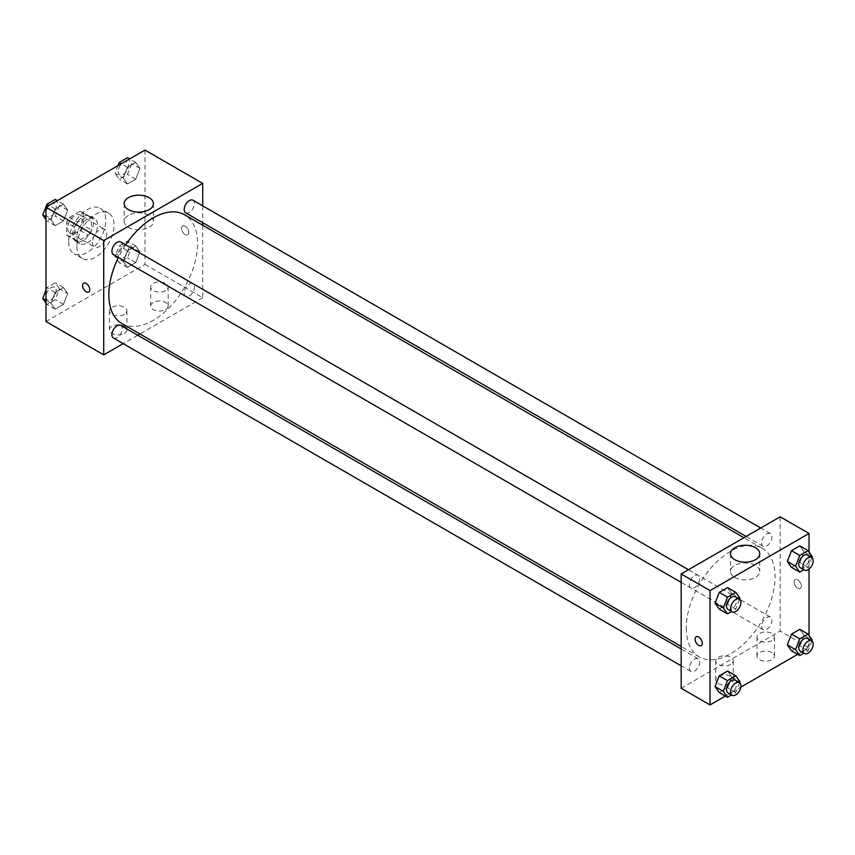 <?xml version="1.0" encoding="UTF-8"?>
<svg xmlns="http://www.w3.org/2000/svg" width="855" height="855" viewBox="0 0 855 855"><rect width="100%" height="100%" fill="white"/><g stroke="black" fill="none" stroke-linecap="round" stroke-linejoin="round"><path stroke-width="0.64" stroke-dasharray="4.28 3.21" d="M92.372 242.35A10.207 5.889 120 0 0 94.488 247.02A10.207 5.889 120 0 0 104.695 241.131A10.207 5.889 120 0 0 104.695 229.343A10.207 5.889 120 0 0 96.829 232.079A10.207 5.889 120 0 0 92.372 242.35M67.62 228.061A10.207 5.889 120 0 0 69.736 232.731A10.207 5.889 120 0 0 79.943 226.842A10.207 5.889 120 0 0 79.943 215.054A10.207 5.889 120 0 0 72.077 217.79A10.207 5.889 120 0 0 67.62 228.061M69.554 217.427L80.135 211.313A13.862 8.005 120 0 1 81.77 211.89A13.862 8.005 120 0 1 83.095 213.023L83.095 225.239A13.862 8.005 120 0 1 80.135 230.369L69.554 236.472A13.862 8.005 120 0 1 67.908 235.895A13.862 8.005 120 0 1 66.594 234.772L66.594 222.546A13.862 8.005 120 0 1 69.554 217.427L77.805 222.182L88.386 216.08L80.135 211.313M80.135 230.369L88.386 235.125L77.805 241.238L69.554 236.472M66.594 234.772L74.845 239.528L74.845 227.312L66.594 222.546M74.845 239.528A13.862 8.005 120 0 0 76.159 240.661A13.862 8.005 120 0 0 77.805 241.238M88.386 235.125A13.862 8.005 120 0 0 91.346 230.006L83.095 225.239M88.386 216.08A13.862 8.005 120 0 1 90.021 216.657A13.862 8.005 120 0 1 91.346 217.79L91.346 230.006M77.805 222.182A13.862 8.005 120 0 0 74.845 227.312M83.095 240.565A14.578 8.422 -60 0 1 75.796 241.292A14.578 8.422 -60 0 1 75.796 224.448A14.578 8.422 -60 0 1 90.384 216.026A14.578 8.422 -60 0 1 92.618 227.719A14.578 8.422 -60 0 1 83.095 240.565M87.221 242.948A14.578 8.422 120 0 0 96.743 230.091A14.578 8.422 120 0 0 94.51 218.41A14.578 8.422 120 0 0 83.266 222.321A14.578 8.422 120 0 0 76.907 236.995A14.578 8.422 120 0 0 79.921 243.664A14.578 8.422 120 0 0 87.221 242.948M91.346 217.79L83.095 213.023M68.656 241.751A26.248 15.155 120 0 0 74.096 253.775A26.248 15.155 120 0 0 100.345 238.62A26.248 15.155 120 0 0 100.345 208.31A26.248 15.155 120 0 0 80.114 215.342A26.248 15.155 120 0 0 68.656 241.751M76.907 246.518A26.248 15.155 120 0 0 82.337 258.531A26.248 15.155 120 0 0 108.596 243.376A26.248 15.155 120 0 0 108.596 213.066A26.248 15.155 120 0 0 88.364 220.098A26.248 15.155 120 0 0 76.907 246.518M144.965 150.074L144.965 264.377L45.967 321.533M67.673 293.575L63.505 304.316L55.169 309.125L51.001 303.194L55.169 292.453L63.505 287.643L67.673 293.575L63.505 304.316L55.169 309.125L51.001 303.194L55.169 292.453L63.505 287.643L67.673 293.575L59.423 288.808L55.254 299.549L46.918 304.359L45.967 303.012M123.259 261.48L127.427 250.739L135.763 245.919L139.931 251.851L135.763 262.592L127.427 267.401L123.259 261.48L127.427 250.739L135.763 245.919L139.931 251.851L135.763 262.592L127.427 267.401L123.259 261.48L115.019 256.714L119.176 245.973L127.513 241.163L131.681 247.084L127.513 257.825L119.176 262.645L115.019 256.714M123.259 178.032L127.427 167.291L135.763 162.482L139.931 168.403L135.763 179.144L127.427 183.964L123.259 178.032L127.427 167.291L135.763 162.482L139.931 168.403L135.763 179.144L127.427 183.964L123.259 178.032L115.019 173.266L117.969 165.656M51.001 219.756L55.169 209.015L63.505 204.195L67.673 210.127L63.505 220.868L55.169 225.677L51.001 219.756L55.169 209.015L63.505 204.195L67.673 210.127L63.505 220.868L55.169 225.677L51.001 219.756L45.967 216.849M185.182 226.276A5.109 2.95 -120 0 0 182.628 226.03A5.109 2.95 -120 0 0 182.628 231.919A5.109 2.95 -120 0 0 187.726 234.869A5.109 2.95 -120 0 0 188.517 230.775A5.109 2.95 -120 0 0 185.182 226.276A5.109 2.95 60 0 1 188.506 230.775A5.109 2.95 60 0 1 187.726 234.869A5.109 2.95 60 0 1 182.628 231.919A5.109 2.95 60 0 1 182.628 226.03A5.109 2.95 60 0 1 185.172 226.276M202.71 205.852L202.71 222.695M202.71 225.239L202.71 297.722L144.965 264.377M128.432 215.396A14.631 8.443 0 0 0 124.146 221.37A14.631 8.443 0 0 0 138.777 229.813A14.631 8.443 0 0 0 153.408 221.37A14.631 8.443 0 0 0 144.377 213.568A14.631 8.443 0 0 0 128.432 215.396M88.738 292.015L88.738 292.015A5.109 2.95 -120 0 0 88.738 286.126A5.109 2.95 -120 0 0 83.64 283.176L83.64 283.176M165.581 309.628A8.753 5.055 0 0 0 168.146 306.047A8.753 5.055 0 0 0 159.393 301.003A8.753 5.055 0 0 0 150.651 306.047A8.753 5.055 0 0 0 156.048 310.718A8.753 5.055 0 0 0 165.581 309.628M124.338 333.439A8.753 5.055 0 0 0 126.903 329.87A8.753 5.055 0 0 0 118.15 324.815A8.753 5.055 0 0 0 109.397 329.87A8.753 5.055 0 0 0 114.805 334.529A8.753 5.055 0 0 0 124.338 333.439M202.71 297.722L139.942 333.952M137.73 335.224L123.152 343.646M165.581 290.572A8.753 5.055 180 0 1 156.048 291.673A8.753 5.055 180 0 1 150.651 287.002A8.753 5.055 180 0 1 159.393 281.947A8.753 5.055 180 0 1 168.146 287.002A8.753 5.055 180 0 1 165.581 290.572M124.338 314.384A8.753 5.055 180 0 1 114.805 315.484A8.753 5.055 180 0 1 109.397 310.814A8.753 5.055 180 0 1 118.15 305.759A8.753 5.055 180 0 1 126.903 310.814A8.753 5.055 180 0 1 124.338 314.384M113.437 254.598A7.289 4.211 120 0 0 119.048 252.642A7.289 4.211 120 0 0 122.233 245.3A7.289 4.211 120 0 0 120.726 241.965M184.188 292.976A7.289 4.211 120 0 0 185.695 296.322A7.289 4.211 120 0 0 192.984 292.111A7.289 4.211 120 0 0 192.984 283.689A7.289 4.211 120 0 0 187.373 285.645A7.289 4.211 120 0 0 184.188 292.976M113.437 338.035A7.289 4.211 120 0 0 120.726 333.824A7.289 4.211 120 0 0 120.726 325.413M185.695 212.874A7.289 4.211 120 0 0 192.984 208.663A7.289 4.211 120 0 0 192.984 200.241M121.827 323.5A62.768 36.241 120 0 0 184.595 287.259A62.768 36.241 120 0 0 184.595 214.787M125.685 244.829A62.768 36.241 120 0 0 118.396 257.462M686.276 628.147A62.768 36.241 120 0 0 699.283 656.886A62.768 36.241 120 0 0 762.04 620.645A62.768 36.241 120 0 0 762.04 548.173A62.768 36.241 120 0 0 713.679 564.984A62.768 36.241 120 0 0 686.276 628.147M699.689 578.696A7.289 4.211 -60 0 1 696.504 586.028A7.289 4.211 -60 0 1 690.883 587.984A7.289 4.211 -60 0 1 690.883 579.562A7.289 4.211 -60 0 1 698.172 575.351A7.289 4.211 -60 0 1 699.689 578.696M761.634 626.362A7.289 4.211 120 0 0 763.152 629.708A7.289 4.211 120 0 0 770.441 625.497A7.289 4.211 120 0 0 770.441 617.075A7.289 4.211 120 0 0 764.819 619.031A7.289 4.211 120 0 0 761.634 626.362M689.376 668.086A7.289 4.211 120 0 0 690.883 671.421A7.289 4.211 120 0 0 698.172 667.221A7.289 4.211 120 0 0 698.172 658.799A7.289 4.211 120 0 0 692.561 660.755A7.289 4.211 120 0 0 689.376 668.086M761.634 542.925A7.289 4.211 120 0 0 763.152 546.26A7.289 4.211 120 0 0 770.441 542.049A7.289 4.211 120 0 0 770.441 533.627A7.289 4.211 120 0 0 764.819 535.583A7.289 4.211 120 0 0 761.634 542.925M681.168 688.254L780.155 631.108L809.033 647.78L797.64 654.353M780.155 516.805L780.155 631.108M771.905 652.536A8.753 5.055 0 0 0 762.371 651.446A8.753 5.055 0 0 0 756.974 656.106A8.753 5.055 0 0 0 762.371 660.776A8.753 5.055 0 0 0 771.905 659.686A8.753 5.055 0 0 0 774.47 656.106A8.753 5.055 0 0 0 771.905 652.536M718.286 683.498A8.753 5.055 0 0 0 730.662 683.498A8.753 5.055 0 0 0 733.227 679.928A8.753 5.055 0 0 0 724.474 674.873A8.753 5.055 0 0 0 715.721 679.928A8.753 5.055 0 0 0 716.736 682.279A8.753 5.055 0 0 0 718.286 683.498M725.382 696.066L740.836 687.142M731.741 593.52L727.573 587.599L731.741 593.52L727.573 604.261L731.741 593.52L739.981 598.286M719.237 609.081L727.573 604.261L719.237 609.081M803.999 551.806L799.831 545.875L803.999 551.806L799.831 562.547L803.999 551.806L812.25 556.562M791.495 567.357L799.831 562.547L791.495 567.357M803.999 635.244L799.831 629.323L803.999 635.244L799.831 645.985L803.999 635.244L812.25 640.01M791.495 650.805L799.831 645.985L791.495 650.805M809.033 551.988L809.033 569.035M809.033 635.425L809.033 647.78M731.741 676.968L727.573 671.036L731.741 676.968L727.573 687.709L731.741 676.968L739.981 681.734M719.237 692.518L727.573 687.709L719.237 692.518M771.905 640.63A8.753 5.055 180 0 1 762.371 641.731A8.753 5.055 180 0 1 756.974 637.061A8.753 5.055 180 0 1 765.717 632.005A8.753 5.055 180 0 1 774.47 637.061A8.753 5.055 180 0 1 771.905 640.63M730.662 664.442A8.753 5.055 180 0 1 721.128 665.543A8.753 5.055 180 0 1 715.721 660.872A8.753 5.055 180 0 1 724.474 655.817A8.753 5.055 180 0 1 733.227 660.872A8.753 5.055 180 0 1 730.662 664.442M794.081 581.988A5.109 2.95 -120 0 0 796.304 587.129A5.109 2.95 -120 0 0 800.237 588.497A5.109 2.95 -120 0 0 800.237 582.597A5.109 2.95 -120 0 0 795.129 579.647A5.109 2.95 -120 0 0 794.081 581.988A5.109 2.95 60 0 1 795.129 579.658A5.109 2.95 60 0 1 800.237 582.597A5.109 2.95 60 0 1 800.237 588.497A5.109 2.95 60 0 1 796.304 587.129A5.109 2.95 60 0 1 794.071 581.988M734.755 577.403A14.631 8.443 0 0 0 750.701 579.23A14.631 8.443 0 0 0 759.732 571.429A14.631 8.443 0 0 0 745.1 562.985A14.631 8.443 0 0 0 730.469 571.429A14.631 8.443 0 0 0 734.755 577.403M701.25 645.643L701.25 645.643A5.109 2.95 -120 0 0 702.308 643.302A5.109 2.95 -120 0 0 700.074 638.172A5.109 2.95 -120 0 0 696.141 636.804L696.141 636.804M739.596 599.28L735.824 609.027L731.581 611.475M728 609.412A7.289 4.211 120 0 0 735.3 605.201A7.289 4.211 120 0 0 735.3 596.79M735.824 609.027L727.573 604.261M811.865 557.556L808.082 567.303L803.839 569.751M800.269 567.688A7.289 4.211 120 0 0 807.558 563.488A7.289 4.211 120 0 0 807.558 555.066M808.082 567.303L799.831 562.547M739.596 682.728L735.824 692.475L731.581 694.923M728 692.86A7.289 4.211 120 0 0 735.3 688.649A7.289 4.211 120 0 0 735.3 680.227M735.824 692.475L727.573 687.709M811.865 641.004L808.082 650.751L803.839 653.199M800.269 651.136A7.289 4.211 120 0 0 807.558 646.925A7.289 4.211 120 0 0 807.558 638.503M808.082 650.751L799.831 645.985M55.254 199.439L59.423 205.371L55.254 216.112L46.918 220.921L45.967 219.575M45.924 213.152A7.289 4.211 120 0 0 47.442 216.497A7.289 4.211 120 0 0 54.731 212.286A7.289 4.211 120 0 0 54.731 203.864A7.289 4.211 120 0 0 49.109 205.82A7.289 4.211 120 0 0 45.924 213.152A7.289 4.211 120 0 0 47.41 216.475A7.289 4.211 120 0 0 54.699 212.264A7.289 4.211 120 0 0 54.699 203.843A7.289 4.211 120 0 0 49.077 205.799A7.289 4.211 120 0 0 45.892 213.141M67.673 210.127L59.423 205.371M63.505 220.868L55.254 216.112M55.169 225.677L46.918 220.921M55.169 209.015L49.024 205.467M63.505 204.195L57.36 200.647M127.513 157.715L131.681 163.647L127.513 174.388L119.176 179.197L115.019 173.266M118.193 171.438A7.289 4.211 120 0 0 119.7 174.773A7.289 4.211 120 0 0 127 170.562A7.289 4.211 120 0 0 127 162.14A7.289 4.211 120 0 0 121.378 164.096A7.289 4.211 120 0 0 118.193 171.438M139.931 168.403L131.681 163.647M135.763 179.144L127.513 174.388M127.427 183.964L119.176 179.197M127.427 167.291L121.282 163.743M135.763 162.482L129.618 158.934M118.161 171.417A7.289 4.211 120 0 0 119.668 174.751A7.289 4.211 120 0 0 126.957 170.54A7.289 4.211 120 0 0 126.957 162.119A7.289 4.211 120 0 0 121.346 164.075A7.289 4.211 120 0 0 118.161 171.417M45.967 290.134L46.918 287.697L55.254 282.877L59.423 288.808M45.924 296.599A7.289 4.211 120 0 0 47.442 299.934A7.289 4.211 120 0 0 54.731 295.723A7.289 4.211 120 0 0 54.731 287.312A7.289 4.211 120 0 0 49.109 289.257A7.289 4.211 120 0 0 45.924 296.599A7.289 4.211 120 0 0 47.41 299.913A7.289 4.211 120 0 0 54.699 295.712A7.289 4.211 120 0 0 54.699 287.291A7.289 4.211 120 0 0 49.077 289.247A7.289 4.211 120 0 0 45.892 296.578M63.505 304.316L55.254 299.549M55.169 309.125L46.918 304.359M51.001 303.194L45.967 300.297M55.169 292.453L46.918 287.697M63.505 287.643L55.254 282.877M118.193 254.876A7.289 4.211 120 0 0 119.7 258.21A7.289 4.211 120 0 0 127 254.01A7.289 4.211 120 0 0 127 245.588A7.289 4.211 120 0 0 121.378 247.544A7.289 4.211 120 0 0 118.193 254.876M139.931 251.851L131.681 247.084M135.763 262.592L127.513 257.825M127.427 267.401L119.176 262.645M127.427 250.739L119.176 245.973M135.763 245.919L127.513 241.163M118.161 254.854A7.289 4.211 120 0 0 119.668 258.199A7.289 4.211 120 0 0 126.957 253.988A7.289 4.211 120 0 0 126.957 245.567A7.289 4.211 120 0 0 121.346 247.523A7.289 4.211 120 0 0 118.161 254.854M69.736 232.731L94.488 247.02M79.943 215.054L104.695 229.343M94.51 218.41L90.384 216.026M79.921 243.664L75.796 241.292M90.021 216.657L81.77 211.89M76.159 240.661L67.908 235.895M108.596 213.066L100.345 208.31M82.337 258.531L74.096 253.775M124.146 203.65L124.146 221.37M153.408 203.65L153.408 221.37M168.146 306.047L168.146 287.002M150.651 306.047L150.651 287.002M126.903 329.87L126.903 310.814M109.397 329.87L109.397 310.814M762.04 548.173L743.925 537.72M699.283 656.886L681.168 646.423M681.168 582.373L690.883 587.984M688.457 569.74L698.172 575.351M770.441 617.075L192.984 283.689M763.152 629.708L185.695 296.322M698.172 658.799L681.168 648.977M690.883 671.421L681.168 665.81M770.441 533.627L760.726 528.016M763.152 546.26L746.137 536.438M774.47 656.106L774.47 637.061M756.974 656.106L756.974 637.061M733.227 679.928L733.227 660.872M715.721 679.928L715.721 660.872M730.469 553.709L730.469 571.429M759.732 553.709L759.732 571.429"/><path stroke-width="1.28" d="M123.152 343.646L103.712 354.868L45.967 321.533L45.967 207.22L144.965 150.074L202.71 183.408L202.71 205.852M202.71 222.695L202.71 225.239M128.432 197.676A14.631 8.443 180 0 1 144.377 195.848A14.631 8.443 180 0 1 153.408 203.65A14.631 8.443 180 0 1 138.777 212.104A14.631 8.443 180 0 1 124.146 203.65A14.631 8.443 180 0 1 128.432 197.676M103.712 354.868L103.712 240.565L45.967 207.22M103.712 240.565L202.71 183.408M83.64 283.176A5.109 2.95 -120 0 0 82.86 287.269A5.109 2.95 -120 0 0 86.195 291.758A5.109 2.95 60 0 1 82.85 287.269A5.109 2.95 60 0 1 83.64 283.176A5.109 2.95 60 0 1 88.738 286.126A5.109 2.95 60 0 1 88.738 292.015A5.109 2.95 60 0 1 86.184 291.769A5.109 2.95 -120 0 0 88.738 292.015M139.942 333.952L137.73 335.224M688.457 569.74L120.726 241.965A7.289 4.211 120 0 0 113.437 246.176A7.289 4.211 120 0 0 113.437 254.598L681.168 582.373M681.168 648.977L120.726 325.413A7.289 4.211 120 0 0 115.104 327.358A7.289 4.211 120 0 0 111.92 334.7A7.289 4.211 120 0 0 113.437 338.035L681.168 665.81M760.726 528.016L192.984 200.241A7.289 4.211 120 0 0 187.373 202.197A7.289 4.211 120 0 0 184.188 209.539A7.289 4.211 120 0 0 185.695 212.874L746.137 536.438M118.396 257.462A62.768 36.241 120 0 0 108.831 294.761A62.768 36.241 120 0 0 121.827 323.5L681.168 646.423M743.925 537.72L184.595 214.787A62.768 36.241 120 0 0 125.685 244.829M725.382 696.066L710.035 704.926L681.168 688.254L681.168 573.951L780.155 516.805L809.033 533.467L809.033 551.988M740.836 687.142L797.64 654.353M715.069 603.149L719.237 609.081L715.069 603.149L719.237 592.408L715.069 603.149L723.319 607.916L727.487 597.175L735.824 592.355L739.981 598.286L739.596 599.28M727.573 587.599L719.237 592.408L727.573 587.599L735.824 592.355M787.327 561.425L791.495 567.357L787.327 561.425L791.495 550.684L787.327 561.425L795.577 566.192L799.746 555.451L808.082 550.641L812.25 556.562L811.865 557.556M799.831 545.875L791.495 550.684L799.831 545.875L808.082 550.641M787.327 644.873L791.495 650.805L787.327 644.873L791.495 634.132L787.327 644.873L795.577 649.629L799.746 638.888L808.082 634.079L812.25 640.01L811.865 641.004M799.831 629.323L791.495 634.132L799.831 629.323L808.082 634.079M710.035 704.926L710.035 590.623L809.033 533.467M809.033 569.035L809.033 635.425M715.069 686.597L719.237 692.518L715.069 686.597L719.237 675.856L715.069 686.597L723.319 691.353L727.487 680.612L735.824 675.803L739.981 681.734L739.596 682.728M727.573 671.036L719.237 675.856L727.573 671.036L735.824 675.803M734.755 559.683A14.631 8.443 180 0 1 730.469 553.709A14.631 8.443 180 0 1 745.1 545.266A14.631 8.443 180 0 1 759.732 553.709A14.631 8.443 180 0 1 750.701 561.511A14.631 8.443 180 0 1 734.755 559.683M710.035 590.623L681.168 573.951M702.308 643.313A5.109 2.95 60 0 1 701.25 645.643A5.109 2.95 60 0 1 696.141 642.693A5.109 2.95 60 0 1 696.141 636.804A5.109 2.95 60 0 1 700.074 638.172A5.109 2.95 60 0 1 702.308 643.313M696.141 636.804A5.109 2.95 -120 0 0 696.141 642.693A5.109 2.95 -120 0 0 701.25 645.643M731.581 611.475L727.487 613.837L723.319 607.916M739.425 599.163L735.3 596.79A7.289 4.211 120 0 0 729.678 598.735A7.289 4.211 120 0 0 726.494 606.077A7.289 4.211 120 0 0 728 609.412L732.126 611.795A7.289 4.211 120 0 0 739.425 607.584A7.289 4.211 120 0 0 739.425 599.163A7.289 4.211 120 0 0 733.804 601.118A7.289 4.211 120 0 0 730.619 608.461A7.289 4.211 120 0 0 732.126 611.795M727.487 613.837L719.237 609.081M727.487 597.175L719.237 592.408M803.839 569.751L799.746 572.123L795.577 566.192M811.684 557.449L807.558 555.066A7.289 4.211 120 0 0 801.947 557.022A7.289 4.211 120 0 0 798.762 564.353A7.289 4.211 120 0 0 800.269 567.688L804.395 570.071A7.289 4.211 120 0 0 811.684 565.86A7.289 4.211 120 0 0 811.684 557.449A7.289 4.211 120 0 0 806.062 559.394A7.289 4.211 120 0 0 802.888 566.737A7.289 4.211 120 0 0 804.395 570.071M799.746 572.123L791.495 567.357M799.746 555.451L791.495 550.684M731.581 694.923L727.487 697.285L723.319 691.353M739.425 682.611L735.3 680.227A7.289 4.211 120 0 0 729.678 682.183A7.289 4.211 120 0 0 726.494 689.515A7.289 4.211 120 0 0 728 692.86L732.126 695.243A7.289 4.211 120 0 0 739.425 691.032A7.289 4.211 120 0 0 739.425 682.611A7.289 4.211 120 0 0 733.804 684.566A7.289 4.211 120 0 0 730.619 691.898A7.289 4.211 120 0 0 732.126 695.243M727.487 697.285L719.237 692.518M727.487 680.612L719.237 675.856M803.839 653.199L799.746 655.561L795.577 649.629M811.684 640.887L807.558 638.503A7.289 4.211 120 0 0 801.947 640.459A7.289 4.211 120 0 0 798.762 647.801A7.289 4.211 120 0 0 800.269 651.136L804.395 653.519A7.289 4.211 120 0 0 811.684 649.308A7.289 4.211 120 0 0 811.684 640.887A7.289 4.211 120 0 0 806.062 642.842A7.289 4.211 120 0 0 802.888 650.185A7.289 4.211 120 0 0 804.395 653.519M799.746 655.561L791.495 650.805M799.746 638.888L791.495 634.132M45.967 219.575L42.75 214.99L46.918 204.249L55.254 199.439L57.36 200.647M45.967 216.849L42.75 214.99M49.024 205.467L46.918 204.249M117.969 165.656L119.176 162.525L127.513 157.715L129.618 158.934M121.282 163.743L119.176 162.525M45.967 303.012L42.75 298.438L45.967 290.134M45.967 300.297L42.75 298.438"/></g></svg>
